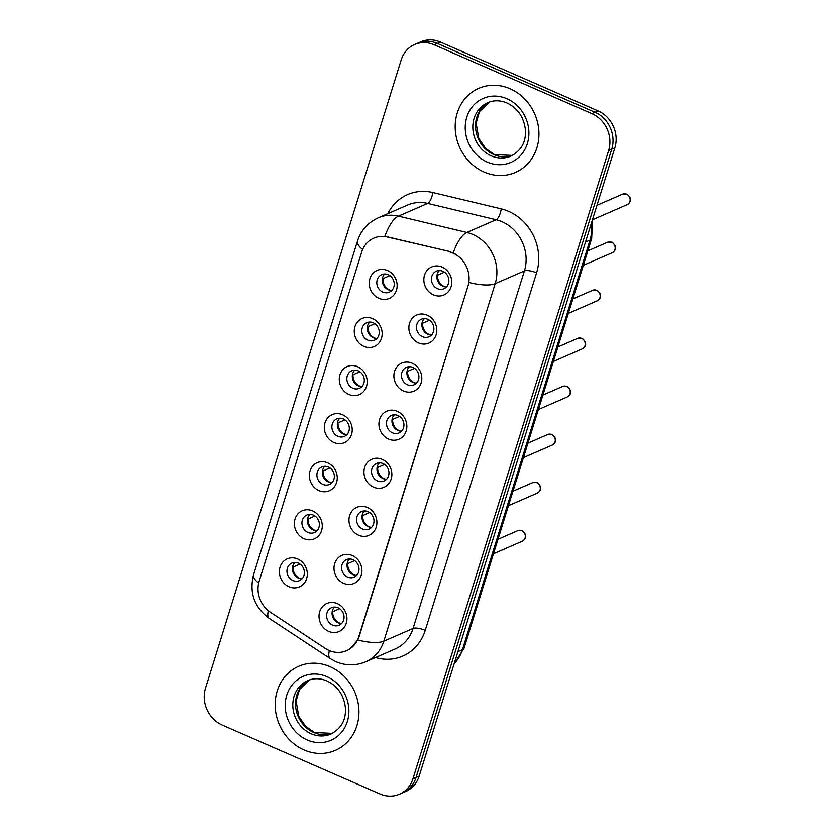 <?xml version="1.0" encoding="UTF-8"?>
<svg xmlns="http://www.w3.org/2000/svg" width="836" height="836" viewBox="0 0 836 836"><rect width="100%" height="100%" fill="white"/><g stroke="black" fill="none" stroke-linecap="round" stroke-linejoin="round"><path stroke-width="1.25" d="M363.89 346.376A15.288 13.7 66.4 0 1 354.934 326.698A15.288 13.7 66.4 0 1 372.542 318.61A15.288 13.7 66.4 0 1 381.488 338.298A15.288 13.7 66.4 0 1 363.89 346.376M373.253 322.8A9.551 8.559 -113.6 0 0 366.732 322.717A9.551 8.559 -113.6 0 0 361.842 331.37A9.551 8.559 -113.6 0 0 367.85 340.158A9.551 8.559 -113.6 0 0 374.371 340.231A9.551 8.559 -113.6 0 0 379.251 331.589A9.551 8.559 -113.6 0 0 373.253 322.8M348.915 394.456A15.288 13.7 66.4 0 1 339.959 374.768A15.288 13.7 66.4 0 1 357.568 366.68A15.288 13.7 66.4 0 1 366.513 386.368A15.288 13.7 66.4 0 1 348.915 394.456M358.278 370.87A9.551 8.559 -113.6 0 0 351.757 370.787A9.551 8.559 -113.6 0 0 346.867 379.44A9.551 8.559 -113.6 0 0 352.876 388.228A9.551 8.559 -113.6 0 0 359.396 388.312A9.551 8.559 -113.6 0 0 364.287 379.659A9.551 8.559 -113.6 0 0 358.278 370.87M333.94 442.526A15.288 13.7 66.4 0 1 324.995 422.849A15.288 13.7 66.4 0 1 342.593 414.76A15.288 13.7 66.4 0 1 351.538 434.438A15.288 13.7 66.4 0 1 333.94 442.526M343.303 418.951A9.551 8.559 -113.6 0 0 336.783 418.867A9.551 8.559 -113.6 0 0 331.902 427.52A9.551 8.559 -113.6 0 0 337.901 436.298A9.551 8.559 -113.6 0 0 344.422 436.382A9.551 8.559 -113.6 0 0 349.312 427.739A9.551 8.559 -113.6 0 0 343.303 418.951M318.965 490.607A15.288 13.7 66.4 0 1 310.02 470.919A15.288 13.7 66.4 0 1 327.618 462.83A15.288 13.7 66.4 0 1 336.563 482.518A15.288 13.7 66.4 0 1 318.965 490.607M328.329 467.021A9.551 8.559 -113.6 0 0 321.808 466.937A9.551 8.559 -113.6 0 0 316.928 475.59A9.551 8.559 -113.6 0 0 322.926 484.378A9.551 8.559 -113.6 0 0 329.447 484.462A9.551 8.559 -113.6 0 0 334.337 475.809A9.551 8.559 -113.6 0 0 328.329 467.021M303.99 538.677A15.288 13.7 66.4 0 1 295.045 518.999A15.288 13.7 66.4 0 1 312.643 510.911A15.288 13.7 66.4 0 1 321.599 530.588A15.288 13.7 66.4 0 1 303.99 538.677M313.354 515.101A9.551 8.559 -113.6 0 0 306.833 515.018A9.551 8.559 -113.6 0 0 301.953 523.67A9.551 8.559 -113.6 0 0 307.951 532.448A9.551 8.559 -113.6 0 0 314.472 532.532A9.551 8.559 -113.6 0 0 319.362 523.879A9.551 8.559 -113.6 0 0 313.354 515.101M289.016 586.757A15.288 13.7 66.4 0 1 280.07 567.069A15.288 13.7 66.4 0 1 297.668 558.981A15.288 13.7 66.4 0 1 306.624 578.669A15.288 13.7 66.4 0 1 289.016 586.757M298.389 563.171A9.551 8.559 -113.6 0 0 291.858 563.088A9.551 8.559 -113.6 0 0 286.978 571.74A9.551 8.559 -113.6 0 0 292.976 580.529A9.551 8.559 -113.6 0 0 299.497 580.612A9.551 8.559 -113.6 0 0 304.388 571.96A9.551 8.559 -113.6 0 0 298.389 563.171M378.865 298.306A15.288 13.7 66.4 0 1 369.909 278.618A15.288 13.7 66.4 0 1 387.507 270.54A15.288 13.7 66.4 0 1 396.463 290.217A15.288 13.7 66.4 0 1 378.865 298.306M388.228 274.72A9.551 8.559 -113.6 0 0 381.707 274.636A9.551 8.559 -113.6 0 0 376.817 283.289A9.551 8.559 -113.6 0 0 382.825 292.077A9.551 8.559 -113.6 0 0 389.346 292.161A9.551 8.559 -113.6 0 0 394.226 283.508A9.551 8.559 -113.6 0 0 388.228 274.72M418.502 342.927A15.288 13.7 66.4 0 1 409.556 323.239A15.288 13.7 66.4 0 1 427.154 315.162A15.288 13.7 66.4 0 1 436.11 334.839A15.288 13.7 66.4 0 1 418.502 342.927M427.865 319.342A9.551 8.559 -113.6 0 0 421.344 319.258A9.551 8.559 -113.6 0 0 416.464 327.911A9.551 8.559 -113.6 0 0 422.462 336.699A9.551 8.559 -113.6 0 0 428.983 336.783A9.551 8.559 -113.6 0 0 433.874 328.13A9.551 8.559 -113.6 0 0 427.865 319.342M403.527 390.997A15.288 13.7 66.4 0 1 394.582 371.32A15.288 13.7 66.4 0 1 412.179 363.232A15.288 13.7 66.4 0 1 421.135 382.919A15.288 13.7 66.4 0 1 403.527 390.997M412.89 367.422A9.551 8.559 -113.6 0 0 406.369 367.338A9.551 8.559 -113.6 0 0 401.489 375.991A9.551 8.559 -113.6 0 0 407.487 384.779A9.551 8.559 -113.6 0 0 414.008 384.853A9.551 8.559 -113.6 0 0 418.899 376.21A9.551 8.559 -113.6 0 0 412.89 367.422M388.562 439.078A15.288 13.7 66.4 0 1 379.607 419.39A15.288 13.7 66.4 0 1 397.204 411.302A15.288 13.7 66.4 0 1 406.16 430.989A15.288 13.7 66.4 0 1 388.562 439.078M397.926 415.492A9.551 8.559 -113.6 0 0 391.394 415.408A9.551 8.559 -113.6 0 0 386.514 424.061A9.551 8.559 -113.6 0 0 392.512 432.849A9.551 8.559 -113.6 0 0 399.033 432.933A9.551 8.559 -113.6 0 0 403.924 424.28A9.551 8.559 -113.6 0 0 397.926 415.492M373.587 487.148A15.288 13.7 66.4 0 1 364.632 467.47A15.288 13.7 66.4 0 1 382.23 459.382A15.288 13.7 66.4 0 1 391.185 479.059A15.288 13.7 66.4 0 1 373.587 487.148M382.951 463.572A9.551 8.559 -113.6 0 0 376.43 463.489A9.551 8.559 -113.6 0 0 371.539 472.141A9.551 8.559 -113.6 0 0 377.538 480.919A9.551 8.559 -113.6 0 0 384.069 481.003A9.551 8.559 -113.6 0 0 388.949 472.361A9.551 8.559 -113.6 0 0 382.951 463.572M358.613 535.228A15.288 13.7 66.4 0 1 349.657 515.54A15.288 13.7 66.4 0 1 367.255 507.452A15.288 13.7 66.4 0 1 376.21 527.14A15.288 13.7 66.4 0 1 358.613 535.228M367.976 511.642A9.551 8.559 -113.6 0 0 361.455 511.559A9.551 8.559 -113.6 0 0 356.564 520.211A9.551 8.559 -113.6 0 0 362.573 529A9.551 8.559 -113.6 0 0 369.094 529.083A9.551 8.559 -113.6 0 0 373.974 520.431A9.551 8.559 -113.6 0 0 367.976 511.642M343.638 583.298A15.288 13.7 66.4 0 1 334.682 563.621A15.288 13.7 66.4 0 1 352.29 555.532A15.288 13.7 66.4 0 1 361.236 575.21A15.288 13.7 66.4 0 1 343.638 583.298M353.001 559.723A9.551 8.559 -113.6 0 0 346.48 559.639A9.551 8.559 -113.6 0 0 341.59 568.292A9.551 8.559 -113.6 0 0 347.598 577.07A9.551 8.559 -113.6 0 0 354.119 577.153A9.551 8.559 -113.6 0 0 358.999 568.501A9.551 8.559 -113.6 0 0 353.001 559.723M328.663 631.379A15.288 13.7 66.4 0 1 319.707 611.691A15.288 13.7 66.4 0 1 337.316 603.602A15.288 13.7 66.4 0 1 346.261 623.29A15.288 13.7 66.4 0 1 328.663 631.379M338.026 607.793A9.551 8.559 -113.6 0 0 331.505 607.709A9.551 8.559 -113.6 0 0 326.615 616.362A9.551 8.559 -113.6 0 0 332.623 625.15A9.551 8.559 -113.6 0 0 339.144 625.234A9.551 8.559 -113.6 0 0 344.035 616.581A9.551 8.559 -113.6 0 0 338.026 607.793M433.476 294.847A15.288 13.7 66.4 0 1 424.531 275.169A15.288 13.7 66.4 0 1 442.129 267.081A15.288 13.7 66.4 0 1 451.074 286.769A15.288 13.7 66.4 0 1 433.476 294.847M442.84 271.272A9.551 8.559 -113.6 0 0 436.319 271.188A9.551 8.559 -113.6 0 0 431.439 279.841A9.551 8.559 -113.6 0 0 437.437 288.629A9.551 8.559 -113.6 0 0 443.958 288.702A9.551 8.559 -113.6 0 0 448.848 280.06A9.551 8.559 -113.6 0 0 442.84 271.272M376.858 338.496A9.551 8.559 66.4 0 1 373.305 337.775A9.551 8.559 66.4 0 1 369.7 322.069M361.883 386.577A9.551 8.559 66.4 0 1 358.33 385.845A9.551 8.559 66.4 0 1 354.725 370.149M346.909 434.647A9.551 8.559 66.4 0 1 343.356 433.926A9.551 8.559 66.4 0 1 339.75 418.219M331.934 482.727A9.551 8.559 66.4 0 1 328.381 481.996A9.551 8.559 66.4 0 1 324.776 466.3M316.959 530.797A9.551 8.559 66.4 0 1 313.406 530.076A9.551 8.559 66.4 0 1 309.801 514.37M301.995 578.878A9.551 8.559 66.4 0 1 298.431 578.146A9.551 8.559 66.4 0 1 294.826 562.45M391.833 290.426A9.551 8.559 66.4 0 1 388.27 289.705A9.551 8.559 66.4 0 1 384.664 273.999M431.47 335.048A9.551 8.559 66.4 0 1 427.917 334.327A9.551 8.559 66.4 0 1 424.312 318.62M416.495 383.118A9.551 8.559 66.4 0 1 412.942 382.397A9.551 8.559 66.4 0 1 409.337 366.69M401.531 431.198A9.551 8.559 66.4 0 1 397.967 430.467A9.551 8.559 66.4 0 1 394.362 414.771M386.556 479.268A9.551 8.559 66.4 0 1 382.992 478.547A9.551 8.559 66.4 0 1 379.387 462.841M371.581 527.349A9.551 8.559 66.4 0 1 368.018 526.617A9.551 8.559 66.4 0 1 364.412 510.921M356.606 575.419A9.551 8.559 66.4 0 1 353.043 574.698A9.551 8.559 66.4 0 1 349.438 558.991M341.631 623.499A9.551 8.559 66.4 0 1 338.078 622.768A9.551 8.559 66.4 0 1 334.473 607.072M446.445 286.967A9.551 8.559 66.4 0 1 442.892 286.246A9.551 8.559 66.4 0 1 439.287 270.54M448.817 251.678A25.801 23.115 66.4 0 1 452.819 253.026A25.801 23.115 66.4 0 1 467.93 286.236L358.738 636.823A25.801 23.115 66.4 0 1 346.647 650.68A25.801 23.115 66.4 0 1 325.256 648.412L270.509 612.328A25.801 23.115 66.4 0 1 259.181 581.166L361.706 252.012A25.801 23.115 66.4 0 1 373.796 238.145A25.801 23.115 66.4 0 1 387.402 237.027L449.381 251.437L456.372 254.593M510.044 88.731A45.865 41.089 -113.6 0 0 478.735 88.344A45.865 41.089 -113.6 0 0 455.286 129.862A45.865 41.089 -113.6 0 0 484.096 172.038A45.865 41.089 -113.6 0 0 515.404 172.435A45.865 41.089 -113.6 0 0 538.854 130.918A45.865 41.089 -113.6 0 0 510.044 88.731A45.865 41.089 -113.6 0 0 478.735 88.344A45.865 41.089 -113.6 0 0 455.286 129.862A45.865 41.089 -113.6 0 0 484.096 172.038A45.865 41.089 -113.6 0 0 515.404 172.435A45.865 41.089 -113.6 0 0 538.854 130.918A45.865 41.089 -113.6 0 0 510.044 88.731M330.032 666.679A45.865 41.089 -113.6 0 0 298.724 666.282A45.865 41.089 -113.6 0 0 275.274 707.799A45.865 41.089 -113.6 0 0 304.085 749.986A45.865 41.089 -113.6 0 0 335.393 750.373A45.865 41.089 -113.6 0 0 358.853 708.855A45.865 41.089 -113.6 0 0 330.032 666.679A45.865 41.089 -113.6 0 0 298.724 666.282A45.865 41.089 -113.6 0 0 275.274 707.799A45.865 41.089 -113.6 0 0 304.085 749.986A45.865 41.089 -113.6 0 0 335.393 750.373A45.865 41.089 -113.6 0 0 358.853 708.855A45.865 41.089 -113.6 0 0 330.032 666.679M362.646 249.483A33.45 10.335 17.3 0 1 357.484 241.071C361.016 230.328 367.955 222.564 378.28 217.799A38.226 34.234 66.4 0 1 398.448 216.137L466.885 232.46A38.226 34.234 66.4 0 1 472.81 234.456A38.226 34.234 66.4 0 1 495.184 283.665A33.45 10.335 -162.7 0 1 469.08 282.516L359.114 636.656L357.714 640.042L350.023 648.83M414.625 44.517L420.853 41.8A28.664 25.676 -113.6 0 1 440.426 42.051L598.074 110.906A28.664 25.676 -113.6 0 1 614.857 147.805L419.17 776.08A28.664 25.676 -113.6 0 1 405.742 791.483L402.628 792.841A28.664 25.676 -113.6 0 0 416.056 777.438L611.743 149.163A28.664 25.676 -113.6 0 0 594.96 112.264L437.312 43.409A28.664 25.676 -113.6 0 0 417.739 43.158A28.664 25.676 -113.6 0 1 437.312 43.409L594.96 112.264A28.664 25.676 -113.6 0 1 611.743 149.163L416.056 777.438A28.664 25.676 -113.6 0 1 402.628 792.841L399.503 794.2A28.664 25.676 -113.6 0 0 412.942 778.797L608.629 150.522A28.664 25.676 -113.6 0 0 591.846 113.623L434.197 44.768A28.664 25.676 -113.6 0 0 414.625 44.517A28.664 25.676 -113.6 0 0 401.196 59.92L205.51 688.195A28.664 25.676 -113.6 0 0 222.292 725.094L379.941 793.949A28.664 25.676 -113.6 0 0 399.503 794.2M357.714 640.042A33.45 10.335 17.3 0 0 383.828 641.181L495.184 283.665L524.402 270.927A38.226 34.234 -113.6 0 0 502.018 221.718A38.226 34.234 -113.6 0 0 496.093 219.732L427.656 203.399L398.448 216.137A33.45 12.331 103.4 0 0 384.873 236.285L449.381 251.437M439.746 270.55L438.973 270.885M439.067 270.78L439.611 270.54M444.459 272.181L437.583 275.18A10.513 9.415 -113.6 0 0 445.672 286.947M437.583 275.18L437.019 275.086M389.848 275.629L382.972 278.628A10.513 9.415 -113.6 0 0 389.566 289.893A10.513 9.415 -113.6 0 0 391.06 290.405M384.445 274.239L384.999 273.999M385.135 273.999L384.361 274.344M382.972 278.628L382.397 278.534M424.772 318.62L423.998 318.965M424.092 318.861L424.636 318.62M429.485 320.251L422.608 323.25A10.513 9.415 -113.6 0 0 430.697 335.027M422.608 323.25L422.044 323.156M409.797 366.701L409.023 367.035M409.117 366.931L409.661 366.69M414.51 368.331L407.644 371.33A10.513 9.415 -113.6 0 0 415.722 383.097M407.644 371.33L407.069 371.236M394.822 414.771L394.049 415.105M394.143 415.011L394.686 414.771M399.545 416.401L392.669 419.4A10.513 9.415 -113.6 0 0 400.747 431.177M392.669 419.4L392.094 419.306M379.847 462.851L379.084 463.186M379.168 463.081L379.722 462.841M384.57 464.482L377.694 467.481A10.513 9.415 -113.6 0 0 385.772 479.247M377.694 467.481L377.12 467.387M374.873 323.71L367.997 326.709A10.513 9.415 -113.6 0 0 374.591 337.963A10.513 9.415 -113.6 0 0 376.085 338.475M369.47 322.309L370.024 322.069M370.16 322.079L369.387 322.414M367.997 326.709L367.432 326.615M359.898 371.78L353.022 374.779A10.513 9.415 -113.6 0 0 359.616 386.044A10.513 9.415 -113.6 0 0 361.11 386.556M354.495 370.39L355.049 370.149M355.185 370.149L354.412 370.484M353.022 374.779L352.458 374.685M344.923 419.86L338.047 422.859A10.513 9.415 -113.6 0 0 344.641 434.114A10.513 9.415 -113.6 0 0 346.135 434.626M339.52 418.46L340.074 418.219M340.21 418.23L339.437 418.564M338.047 422.859L337.483 422.765M364.872 510.921L364.109 511.256M364.193 511.162L364.747 510.921M369.596 512.552L362.719 515.551A10.513 9.415 -113.6 0 0 370.808 527.328M362.719 515.551L362.145 515.457M349.908 559.002L349.135 559.336M349.218 559.232L349.772 558.991M354.621 560.632L347.745 563.631A10.513 9.415 -113.6 0 0 355.833 575.398M347.745 563.631L347.18 563.537M334.933 607.072L334.16 607.406M334.243 607.312L334.797 607.072M339.646 608.702L332.77 611.701A10.513 9.415 -113.6 0 0 340.858 623.468M332.77 611.701L332.205 611.607M329.948 467.93L323.072 470.929A10.513 9.415 -113.6 0 0 329.666 482.184A10.513 9.415 -113.6 0 0 331.16 482.706M324.556 466.54L325.099 466.3M325.235 466.3L324.462 466.634M323.072 470.929L322.508 470.835M314.973 516.011L308.097 519.01A10.513 9.415 -113.6 0 0 314.691 530.264A10.513 9.415 -113.6 0 0 316.186 530.776M309.581 514.61L310.125 514.37M310.26 514.38L309.487 514.715M308.097 519.01L307.533 518.916M300.009 564.081L293.133 567.08A10.513 9.415 -113.6 0 0 299.716 578.334A10.513 9.415 -113.6 0 0 301.211 578.857M294.606 562.691L295.15 562.45M295.286 562.45L294.512 562.785M293.133 567.08L292.558 566.986M387.402 237.027L387.967 236.776M425.231 630.375A9.551 2.947 17.3 0 0 413.047 628.453L524.402 270.927A9.551 2.947 17.3 0 1 536.587 272.849L425.231 630.375A47.777 42.793 66.4 0 1 375.489 657.556M395.135 648.987A38.226 34.234 -113.6 0 0 413.047 628.453L383.828 641.181A38.226 34.234 66.4 0 1 365.917 661.725L395.135 648.987M453.237 252.796A33.45 12.331 103.4 0 1 466.885 232.46L496.093 219.732A9.551 3.522 -76.6 0 0 501.213 208.854A47.777 42.793 66.4 0 1 536.587 272.849M258.669 583.089A33.45 10.335 -162.7 0 1 253.559 574.729L357.484 241.071M268.293 610.698A33.45 8.736 123.4 0 0 269.182 618.368C254.322 607.302 249.118 592.755 253.559 574.729M329.363 650.607A33.45 8.736 123.4 0 0 330.189 658.58L269.182 618.368M387.852 213.619A47.777 42.793 66.4 0 1 432.776 192.52L501.213 208.854M412.942 778.797L419.17 776.08M608.629 150.522L614.857 147.805M591.846 113.623L598.074 110.906M434.197 44.768L440.426 42.051M432.776 192.52A9.551 3.522 -76.6 0 1 427.656 203.399A38.226 34.234 -113.6 0 0 407.498 205.06L378.28 217.799M454.22 663.565A38.226 34.234 -113.6 0 0 462.444 649.687L590.017 240.089A38.226 34.234 -113.6 0 0 591.365 223.212M585.503 242.064L590.017 240.089A19.113 5.904 17.3 0 0 591.669 238.532L464.095 648.119L454.073 664.014M464.095 648.119A19.113 5.904 17.3 0 1 462.444 649.687L457.929 651.652M626.53 194.171A5.737 5.131 -113.6 0 0 622.621 194.119L627.094 194.13C631.702 198.174 631.734 201.675 627.199 204.632A5.737 5.131 -113.6 0 0 630.135 199.449A5.737 5.131 -113.6 0 0 626.53 194.171M489.133 102.128A29.124 26.094 -113.6 0 0 475.663 128.681A29.124 26.094 -113.6 0 0 493.898 154.629A29.124 26.094 -113.6 0 0 512.374 155.444M487.764 102.671A29.124 26.094 -113.6 0 0 472.873 129.037A29.124 26.094 -113.6 0 0 491.171 155.82A29.124 26.094 -113.6 0 0 511.047 156.071C523.984 148.986 525.792 138.912 525.447 130.113C523.984 117.322 517.818 108.272 506.971 102.964C500.21 100.174 493.804 100.08 487.764 102.671M487.21 162.048A34.861 31.225 -113.6 0 0 527.338 143.614A34.861 31.225 -113.6 0 0 506.929 98.732A34.861 31.225 -113.6 0 0 466.801 117.165A34.861 31.225 -113.6 0 0 487.21 162.048M611.555 242.252A5.737 5.131 -113.6 0 0 607.647 242.2L612.119 242.21C616.728 246.244 616.759 249.745 612.234 252.712A5.737 5.131 -113.6 0 0 615.16 247.519A5.737 5.131 -113.6 0 0 611.555 242.252M596.59 290.322A5.737 5.131 -113.6 0 0 592.672 290.27L597.144 290.28C601.753 294.324 601.795 297.825 597.259 300.782A5.737 5.131 -113.6 0 0 600.185 295.599A5.737 5.131 -113.6 0 0 596.59 290.322M581.616 338.402A5.737 5.131 -113.6 0 0 577.697 338.35L582.169 338.361C586.778 342.394 586.82 345.895 582.284 348.863A5.737 5.131 -113.6 0 0 585.21 343.669A5.737 5.131 -113.6 0 0 581.616 338.402M566.641 386.472A5.737 5.131 -113.6 0 0 562.722 386.42L567.195 386.431C571.803 390.475 571.845 393.975 567.31 396.933A5.737 5.131 -113.6 0 0 570.236 391.739A5.737 5.131 -113.6 0 0 566.641 386.472M309.121 680.065A29.124 26.094 -113.6 0 0 295.651 706.619A29.124 26.094 -113.6 0 0 313.887 732.566A29.124 26.094 -113.6 0 0 332.373 733.381L314.566 732.524L305.715 726.474L298.765 716.337L296.111 701.049L299.507 689.512L309.142 680.065M307.752 680.608A29.124 26.094 -113.6 0 0 292.861 706.974A29.124 26.094 -113.6 0 0 311.159 733.757A29.124 26.094 -113.6 0 0 331.046 734.008C343.983 726.933 345.78 716.849 345.435 708.05C343.972 695.259 337.817 686.21 326.96 680.912C320.209 678.121 313.803 678.017 307.752 680.608M307.199 739.985A34.861 31.225 -113.6 0 0 347.327 721.552A34.861 31.225 -113.6 0 0 326.918 676.669A34.861 31.225 -113.6 0 0 286.79 695.103A34.861 31.225 -113.6 0 0 307.199 739.985M551.666 434.542A5.737 5.131 -113.6 0 0 547.747 434.501L552.23 434.511C556.828 438.545 556.87 442.045 552.335 445.013A5.737 5.131 -113.6 0 0 555.271 439.82A5.737 5.131 -113.6 0 0 551.666 434.542M536.691 482.623A5.737 5.131 -113.6 0 0 532.783 482.571L537.255 482.581C541.864 486.625 541.895 490.126 537.36 493.083A5.737 5.131 -113.6 0 0 540.296 487.89A5.737 5.131 -113.6 0 0 536.691 482.623M521.716 530.693A5.737 5.131 -113.6 0 0 517.808 530.651L522.281 530.661C526.889 534.695 526.92 538.196 522.385 541.164A5.737 5.131 -113.6 0 0 525.321 535.97A5.737 5.131 -113.6 0 0 521.716 530.693M330.189 658.58L335.905 661.684C345.874 665.864 355.875 665.884 365.917 661.725M592.599 219.262L591.669 238.532M622.621 194.119L596.946 205.322M627.199 204.632L592.682 219.69M512.395 155.433L494.567 154.587L485.716 148.536L478.777 138.389L476.123 123.111L479.519 111.575L489.144 102.128M607.647 242.2L587.833 250.842M612.234 252.712L583.329 265.315M592.672 290.27L572.859 298.912M597.259 300.782L568.355 313.385M577.697 338.35L557.884 346.982M582.284 348.863L553.38 361.465M562.722 386.42L542.909 395.062M567.31 396.933L538.405 409.535M547.747 434.501L527.944 443.132M552.335 445.013L523.43 457.616M532.783 482.571L512.97 491.213M537.36 493.083L508.455 505.686M517.808 530.651L497.995 539.283M522.385 541.164L493.48 553.766"/></g></svg>
